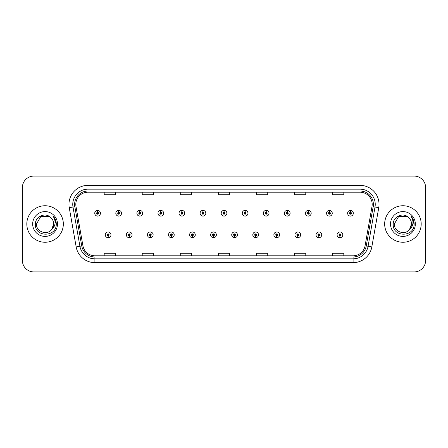 <?xml version="1.0" encoding="UTF-8"?>
<svg xmlns="http://www.w3.org/2000/svg" width="448" height="448" viewBox="0 0 448 448"><rect width="100%" height="100%" fill="white"/><g stroke="black" fill="none" stroke-linecap="round" stroke-linejoin="round"><path stroke-width="0.67" d="M129.17 235.788L129.086 237.692A2.85 2.85 0 0 0 129.332 237.692L129.254 235.788A0.952 0.952 0 0 0 130.161 234.842A0.952 0.952 0 0 0 129.209 233.89A0.952 0.952 0 0 0 128.257 234.842A0.952 0.952 0 0 0 129.17 235.788L129.192 235.222A0.381 0.381 0 0 1 128.828 234.842A0.381 0.381 0 0 1 129.209 234.461A0.381 0.381 0 0 1 129.59 234.842A0.381 0.381 0 0 1 129.226 235.222L129.254 235.788M150.242 235.788L150.158 237.692A2.85 2.85 0 0 0 150.405 237.692L150.326 235.788A0.952 0.952 0 0 0 151.234 234.842A0.952 0.952 0 0 0 150.282 233.89A0.952 0.952 0 0 0 149.33 234.842A0.952 0.952 0 0 0 150.242 235.788L150.265 235.222A0.381 0.381 0 0 1 149.901 234.842A0.381 0.381 0 0 1 150.282 234.461A0.381 0.381 0 0 1 150.662 234.842A0.381 0.381 0 0 1 150.298 235.222L150.326 235.788M171.315 235.788L171.231 237.692A2.85 2.85 0 0 0 171.478 237.692L171.399 235.788A0.952 0.952 0 0 0 172.306 234.842A0.952 0.952 0 0 0 171.354 233.89A0.952 0.952 0 0 0 170.402 234.842A0.952 0.952 0 0 0 171.315 235.788L171.338 235.222A0.381 0.381 0 0 1 170.974 234.842A0.381 0.381 0 0 1 171.354 234.461A0.381 0.381 0 0 1 171.735 234.842A0.381 0.381 0 0 1 171.371 235.222L171.399 235.788M192.388 235.788L192.304 237.692A2.85 2.85 0 0 0 192.55 237.692L192.472 235.788A0.952 0.952 0 0 0 193.379 234.842A0.952 0.952 0 0 0 192.427 233.89A0.952 0.952 0 0 0 191.475 234.842A0.952 0.952 0 0 0 192.388 235.788L192.41 235.222A0.381 0.381 0 0 1 192.046 234.842A0.381 0.381 0 0 1 192.427 234.461A0.381 0.381 0 0 1 192.808 234.842A0.381 0.381 0 0 1 192.444 235.222L192.472 235.788M213.461 235.788L213.377 237.692A2.85 2.85 0 0 0 213.629 237.692L213.545 235.788A0.952 0.952 0 0 0 214.452 234.842A0.952 0.952 0 0 0 213.5 233.89A0.952 0.952 0 0 0 212.548 234.842A0.952 0.952 0 0 0 213.461 235.788L213.483 235.222A0.381 0.381 0 0 1 213.119 234.842A0.381 0.381 0 0 1 213.5 234.461A0.381 0.381 0 0 1 213.881 234.842A0.381 0.381 0 0 1 213.517 235.222L213.545 235.788M234.534 235.788L234.45 237.692A2.85 2.85 0 0 0 234.702 237.692L234.618 235.788A0.952 0.952 0 0 0 235.525 234.842A0.952 0.952 0 0 0 234.573 233.89A0.952 0.952 0 0 0 233.621 234.842A0.952 0.952 0 0 0 234.534 235.788L234.556 235.222A0.381 0.381 0 0 1 234.192 234.842A0.381 0.381 0 0 1 234.573 234.461A0.381 0.381 0 0 1 234.954 234.842A0.381 0.381 0 0 1 234.59 235.222L234.618 235.788M255.606 235.788L255.522 237.692A2.85 2.85 0 0 0 255.774 237.692L255.69 235.788A0.952 0.952 0 0 0 256.598 234.842A0.952 0.952 0 0 0 255.646 233.89A0.952 0.952 0 0 0 254.699 234.842A0.952 0.952 0 0 0 255.606 235.788L255.629 235.222A0.381 0.381 0 0 1 255.265 234.842A0.381 0.381 0 0 1 255.646 234.461A0.381 0.381 0 0 1 256.026 234.842A0.381 0.381 0 0 1 255.662 235.222L255.69 235.788M276.679 235.788L276.595 237.692A2.85 2.85 0 0 0 276.847 237.692L276.763 235.788A0.952 0.952 0 0 0 277.67 234.842A0.952 0.952 0 0 0 276.718 233.89A0.952 0.952 0 0 0 275.772 234.842A0.952 0.952 0 0 0 276.679 235.788L276.702 235.222A0.381 0.381 0 0 1 276.338 234.842A0.381 0.381 0 0 1 276.718 234.461A0.381 0.381 0 0 1 277.099 234.842A0.381 0.381 0 0 1 276.735 235.222L276.763 235.788M297.752 235.788L297.668 237.692A2.85 2.85 0 0 0 297.92 237.692L297.836 235.788A0.952 0.952 0 0 0 298.743 234.842A0.952 0.952 0 0 0 297.791 233.89A0.952 0.952 0 0 0 296.845 234.842A0.952 0.952 0 0 0 297.752 235.788L297.774 235.222A0.381 0.381 0 0 1 297.41 234.842A0.381 0.381 0 0 1 297.791 234.461A0.381 0.381 0 0 1 298.172 234.842A0.381 0.381 0 0 1 297.808 235.222L297.836 235.788M318.825 235.788L318.741 237.692A2.85 2.85 0 0 0 318.993 237.692L318.909 235.788A0.952 0.952 0 0 0 319.816 234.842A0.952 0.952 0 0 0 318.864 233.89A0.952 0.952 0 0 0 317.918 234.842A0.952 0.952 0 0 0 318.825 235.788L318.847 235.222A0.381 0.381 0 0 1 318.483 234.842A0.381 0.381 0 0 1 318.864 234.461A0.381 0.381 0 0 1 319.245 234.842A0.381 0.381 0 0 1 318.881 235.222L318.909 235.788M339.898 235.788L339.814 237.692A2.85 2.85 0 0 0 340.066 237.692L339.982 235.788A0.952 0.952 0 0 0 340.889 234.842A0.952 0.952 0 0 0 339.937 233.89A0.952 0.952 0 0 0 338.99 234.842A0.952 0.952 0 0 0 339.898 235.788L339.92 235.222A0.381 0.381 0 0 1 339.556 234.842A0.381 0.381 0 0 1 339.937 234.461A0.381 0.381 0 0 1 340.318 234.842A0.381 0.381 0 0 1 339.954 235.222L339.982 235.788M108.097 235.788L108.013 237.692A2.85 2.85 0 0 0 108.259 237.692L108.181 235.788A0.952 0.952 0 0 0 109.088 234.842A0.952 0.952 0 0 0 108.136 233.89A0.952 0.952 0 0 0 107.184 234.842A0.952 0.952 0 0 0 108.097 235.788L108.119 235.222A0.381 0.381 0 0 1 107.755 234.842A0.381 0.381 0 0 1 108.136 234.461A0.381 0.381 0 0 1 108.517 234.842A0.381 0.381 0 0 1 108.153 235.222L108.181 235.788M118.714 212.285L118.798 210.386A2.85 2.85 0 0 0 118.546 210.386L118.63 212.285A0.952 0.952 0 0 0 117.723 213.237A0.952 0.952 0 0 0 118.675 214.189A0.952 0.952 0 0 0 119.627 213.237A0.952 0.952 0 0 0 118.714 212.285L118.692 212.856A0.381 0.381 0 0 1 119.056 213.237A0.381 0.381 0 0 1 118.675 213.618A0.381 0.381 0 0 1 118.294 213.237A0.381 0.381 0 0 1 118.658 212.856L118.63 212.285M139.787 212.285L139.871 210.386A2.85 2.85 0 0 0 139.619 210.386L139.703 212.285A0.952 0.952 0 0 0 138.796 213.237A0.952 0.952 0 0 0 139.748 214.189A0.952 0.952 0 0 0 140.7 213.237A0.952 0.952 0 0 0 139.787 212.285L139.765 212.856A0.381 0.381 0 0 1 140.129 213.237A0.381 0.381 0 0 1 139.748 213.618A0.381 0.381 0 0 1 139.367 213.237A0.381 0.381 0 0 1 139.731 212.856L139.703 212.285M160.86 212.285L160.944 210.386A2.85 2.85 0 0 0 160.698 210.386L160.776 212.285A0.952 0.952 0 0 0 159.869 213.237A0.952 0.952 0 0 0 160.821 214.189A0.952 0.952 0 0 0 161.773 213.237A0.952 0.952 0 0 0 160.86 212.285L160.838 212.856A0.381 0.381 0 0 1 161.202 213.237A0.381 0.381 0 0 1 160.821 213.618A0.381 0.381 0 0 1 160.44 213.237A0.381 0.381 0 0 1 160.804 212.856L160.776 212.285M181.933 212.285L182.017 210.386A2.85 2.85 0 0 0 181.77 210.386L181.849 212.285A0.952 0.952 0 0 0 180.942 213.237A0.952 0.952 0 0 0 181.894 214.189A0.952 0.952 0 0 0 182.846 213.237A0.952 0.952 0 0 0 181.933 212.285L181.91 212.856A0.381 0.381 0 0 1 182.274 213.237A0.381 0.381 0 0 1 181.894 213.618A0.381 0.381 0 0 1 181.513 213.237A0.381 0.381 0 0 1 181.877 212.856L181.849 212.285M203.006 212.285L203.09 210.386A2.85 2.85 0 0 0 202.843 210.386L202.922 212.285A0.952 0.952 0 0 0 202.014 213.237A0.952 0.952 0 0 0 202.966 214.189A0.952 0.952 0 0 0 203.918 213.237A0.952 0.952 0 0 0 203.006 212.285L202.983 212.856A0.381 0.381 0 0 1 203.347 213.237A0.381 0.381 0 0 1 202.966 213.618A0.381 0.381 0 0 1 202.586 213.237A0.381 0.381 0 0 1 202.95 212.856L202.922 212.285M224.078 212.285L224.162 210.386A2.85 2.85 0 0 0 223.916 210.386L223.994 212.285A0.952 0.952 0 0 0 223.087 213.237A0.952 0.952 0 0 0 224.039 214.189A0.952 0.952 0 0 0 224.991 213.237A0.952 0.952 0 0 0 224.078 212.285L224.056 212.856A0.381 0.381 0 0 1 224.42 213.237A0.381 0.381 0 0 1 224.039 213.618A0.381 0.381 0 0 1 223.658 213.237A0.381 0.381 0 0 1 224.022 212.856L223.994 212.285M245.151 212.285L245.235 210.386A2.85 2.85 0 0 0 244.989 210.386L245.067 212.285A0.952 0.952 0 0 0 244.16 213.237A0.952 0.952 0 0 0 245.112 214.189A0.952 0.952 0 0 0 246.064 213.237A0.952 0.952 0 0 0 245.151 212.285L245.129 212.856A0.381 0.381 0 0 1 245.493 213.237A0.381 0.381 0 0 1 245.112 213.618A0.381 0.381 0 0 1 244.731 213.237A0.381 0.381 0 0 1 245.095 212.856L245.067 212.285M266.224 212.285L266.308 210.386A2.85 2.85 0 0 0 266.062 210.386L266.14 212.285A0.952 0.952 0 0 0 265.233 213.237A0.952 0.952 0 0 0 266.185 214.189A0.952 0.952 0 0 0 267.137 213.237A0.952 0.952 0 0 0 266.224 212.285L266.202 212.856A0.381 0.381 0 0 1 266.566 213.237A0.381 0.381 0 0 1 266.185 213.618A0.381 0.381 0 0 1 265.804 213.237A0.381 0.381 0 0 1 266.168 212.856L266.14 212.285M287.297 212.285L287.381 210.386A2.85 2.85 0 0 0 287.134 210.386L287.213 212.285A0.952 0.952 0 0 0 286.306 213.237A0.952 0.952 0 0 0 287.258 214.189A0.952 0.952 0 0 0 288.21 213.237A0.952 0.952 0 0 0 287.297 212.285L287.274 212.856A0.381 0.381 0 0 1 287.638 213.237A0.381 0.381 0 0 1 287.258 213.618A0.381 0.381 0 0 1 286.877 213.237A0.381 0.381 0 0 1 287.241 212.856L287.213 212.285M308.37 212.285L308.454 210.386A2.85 2.85 0 0 0 308.207 210.386L308.286 212.285A0.952 0.952 0 0 0 307.378 213.237A0.952 0.952 0 0 0 308.33 214.189A0.952 0.952 0 0 0 309.282 213.237A0.952 0.952 0 0 0 308.37 212.285L308.347 212.856A0.381 0.381 0 0 1 308.711 213.237A0.381 0.381 0 0 1 308.33 213.618A0.381 0.381 0 0 1 307.95 213.237A0.381 0.381 0 0 1 308.314 212.856L308.286 212.285M329.442 212.285L329.526 210.386A2.85 2.85 0 0 0 329.28 210.386L329.358 212.285A0.952 0.952 0 0 0 328.451 213.237A0.952 0.952 0 0 0 329.403 214.189A0.952 0.952 0 0 0 330.355 213.237A0.952 0.952 0 0 0 329.442 212.285L329.42 212.856A0.381 0.381 0 0 1 329.784 213.237A0.381 0.381 0 0 1 329.403 213.618A0.381 0.381 0 0 1 329.022 213.237A0.381 0.381 0 0 1 329.386 212.856L329.358 212.285M350.515 212.285L350.599 210.386A2.85 2.85 0 0 0 350.353 210.386L350.431 212.285A0.952 0.952 0 0 0 349.524 213.237A0.952 0.952 0 0 0 350.476 214.189A0.952 0.952 0 0 0 351.428 213.237A0.952 0.952 0 0 0 350.515 212.285L350.493 212.856A0.381 0.381 0 0 1 350.857 213.237A0.381 0.381 0 0 1 350.476 213.618A0.381 0.381 0 0 1 350.095 213.237A0.381 0.381 0 0 1 350.459 212.856L350.431 212.285M97.642 212.285L97.726 210.386A2.85 2.85 0 0 0 97.474 210.386L97.558 212.285A0.952 0.952 0 0 0 96.65 213.237A0.952 0.952 0 0 0 97.602 214.189A0.952 0.952 0 0 0 98.549 213.237A0.952 0.952 0 0 0 97.642 212.285L97.619 212.856A0.381 0.381 0 0 1 97.983 213.237A0.381 0.381 0 0 1 97.602 213.618A0.381 0.381 0 0 1 97.222 213.237A0.381 0.381 0 0 1 97.586 212.856L97.558 212.285M26.813 224A18.256 18.256 0 0 0 45.069 242.256A18.256 18.256 0 0 0 63.33 224A18.256 18.256 0 0 0 45.069 205.744A18.256 18.256 0 0 0 26.813 224A18.256 18.256 0 0 0 45.069 242.256A18.256 18.256 0 0 0 63.33 224A18.256 18.256 0 0 0 45.069 205.744A18.256 18.256 0 0 0 26.813 224M384.67 224A18.256 18.256 0 0 0 402.931 242.256A18.256 18.256 0 0 0 421.187 224A18.256 18.256 0 0 0 402.931 205.744A18.256 18.256 0 0 0 384.67 224A18.256 18.256 0 0 0 402.931 242.256A18.256 18.256 0 0 0 421.187 224A18.256 18.256 0 0 0 402.931 205.744A18.256 18.256 0 0 0 384.67 224M75.807 204.372A12.174 12.174 0 0 1 87.976 192.203L360.024 192.203A12.174 12.174 0 0 1 372.008 206.489L365.086 245.739A12.174 12.174 0 0 1 353.102 255.797L94.898 255.797A12.174 12.174 0 0 1 82.914 245.739L75.992 206.489A12.174 12.174 0 0 1 75.807 204.372M74.626 204.372A13.35 13.35 0 0 0 74.827 206.69L81.749 245.946A13.35 13.35 0 0 0 94.898 256.978L353.102 256.978A13.35 13.35 0 0 0 366.251 245.946L373.173 206.69A13.35 13.35 0 0 0 360.024 191.022L87.976 191.022A13.35 13.35 0 0 0 74.626 204.372M69.25 207.676A19.018 19.018 0 0 1 87.976 185.354L360.024 185.354A19.018 19.018 0 0 1 378.75 207.676L371.829 246.932A19.018 19.018 0 0 1 353.102 262.646L94.898 262.646A19.018 19.018 0 0 1 76.171 246.932L69.25 207.676L72.99 207.015A15.215 15.215 0 0 1 87.976 189.157L360.024 189.157A15.215 15.215 0 0 1 375.01 207.015L368.082 246.271A15.215 15.215 0 0 1 353.102 258.843L94.898 258.843A15.215 15.215 0 0 1 79.918 246.271L72.99 207.015A15.215 15.215 0 0 1 72.761 204.372M425.6 187.482A11.413 11.413 0 0 0 414.187 176.075L33.813 176.075A11.413 11.413 0 0 0 22.4 187.482L22.4 260.518A11.413 11.413 0 0 0 33.813 271.925L414.187 271.925A11.413 11.413 0 0 0 425.6 260.518L425.6 187.482L425.6 260.518M366.251 245.946L368.082 246.271L375.01 207.015L378.75 207.676M218.294 192.203L218.294 194.779L229.706 194.779L229.706 192.203M180.258 192.203L180.258 194.779L191.666 194.779L191.666 192.203M142.218 192.203L142.218 194.779L153.63 194.779L153.63 192.203M104.182 192.203L104.182 194.779L115.595 194.779L115.595 192.203M256.334 192.203L256.334 194.779L267.742 194.779L267.742 192.203M294.37 192.203L294.37 194.779L305.782 194.779L305.782 192.203M332.405 192.203L332.405 194.779L343.818 194.779L343.818 192.203M229.706 255.797L229.706 253.221L218.294 253.221L218.294 255.797M191.666 255.797L191.666 253.221L180.258 253.221L180.258 255.797M153.63 255.797L153.63 253.221L142.218 253.221L142.218 255.797M115.595 255.797L115.595 253.221L104.182 253.221L104.182 255.797M267.742 255.797L267.742 253.221L256.334 253.221L256.334 255.797M305.782 255.797L305.782 253.221L294.37 253.221L294.37 255.797M343.818 255.797L343.818 253.221L332.405 253.221L332.405 255.797M22.4 187.482L22.4 260.518M414.187 176.075L33.813 176.075M33.813 271.925L414.187 271.925M100.453 213.237A2.85 2.85 0 0 0 97.726 210.386A2.85 2.85 0 0 1 100.453 213.237A2.85 2.85 0 0 1 97.602 216.087A2.85 2.85 0 0 1 94.746 213.237A2.85 2.85 0 0 1 97.474 210.386M105.286 234.842A2.85 2.85 0 0 0 108.013 237.692A2.85 2.85 0 0 1 105.286 234.842A2.85 2.85 0 0 1 108.136 231.986A2.85 2.85 0 0 1 110.992 234.842A2.85 2.85 0 0 1 108.259 237.692M121.526 213.237A2.85 2.85 0 0 0 118.798 210.386A2.85 2.85 0 0 1 121.526 213.237A2.85 2.85 0 0 1 118.675 216.087A2.85 2.85 0 0 1 115.819 213.237A2.85 2.85 0 0 1 118.546 210.386M142.598 213.237A2.85 2.85 0 0 0 139.871 210.386A2.85 2.85 0 0 1 142.598 213.237A2.85 2.85 0 0 1 139.748 216.087A2.85 2.85 0 0 1 136.892 213.237A2.85 2.85 0 0 1 139.619 210.386M163.671 213.237A2.85 2.85 0 0 0 160.944 210.386A2.85 2.85 0 0 1 163.671 213.237A2.85 2.85 0 0 1 160.821 216.087A2.85 2.85 0 0 1 157.965 213.237A2.85 2.85 0 0 1 160.698 210.386M184.744 213.237A2.85 2.85 0 0 0 182.017 210.386A2.85 2.85 0 0 1 184.744 213.237A2.85 2.85 0 0 1 181.894 216.087A2.85 2.85 0 0 1 179.038 213.237A2.85 2.85 0 0 1 181.77 210.386L181.832 211.904M126.358 234.842A2.85 2.85 0 0 0 129.086 237.692A2.85 2.85 0 0 1 126.358 234.842A2.85 2.85 0 0 1 129.209 231.986A2.85 2.85 0 0 1 132.065 234.842A2.85 2.85 0 0 1 129.332 237.692M147.431 234.842A2.85 2.85 0 0 0 150.158 237.692A2.85 2.85 0 0 1 147.431 234.842A2.85 2.85 0 0 1 150.282 231.986A2.85 2.85 0 0 1 153.138 234.842A2.85 2.85 0 0 1 150.405 237.692M168.504 234.842A2.85 2.85 0 0 0 171.231 237.692A2.85 2.85 0 0 1 168.504 234.842A2.85 2.85 0 0 1 171.354 231.986A2.85 2.85 0 0 1 174.21 234.842A2.85 2.85 0 0 1 171.478 237.692L171.416 236.169M51.638 229.55L53.67 224L51.66 229.527A8.602 8.602 0 0 0 53.67 224L51.66 229.527C47.096 235.693 36.025 231.745 36.473 224L40.774 216.552L49.37 216.552L50.702 217.504C45.427 211.971 35.269 216.53 35.364 224C34.395 237.272 55.916 237.619 56.263 224.644L56.286 224C56.252 221.178 55.311 218.702 53.469 216.569C54.874 218.87 55.367 221.351 54.953 224C54.55 226.257 53.452 228.099 51.66 229.527M53.67 224A8.602 8.602 0 0 0 50.702 217.504M32.67 224A12.404 12.404 0 0 0 45.069 236.404A12.404 12.404 0 0 0 57.473 224A12.404 12.404 0 0 0 45.069 211.596A12.404 12.404 0 0 0 32.67 224M53.469 216.569L56.28 224.325L55.759 220.601L56.28 224.325L55.759 220.601L56.28 224.325L53.553 216.664L56.28 224.325M409.494 229.55L411.527 224L409.517 229.527A8.602 8.602 0 0 0 411.527 224L409.517 229.527C404.953 235.693 393.882 231.745 394.33 224L398.63 216.552L407.226 216.552L408.565 217.504C403.284 211.971 393.126 216.53 393.221 224C392.252 237.272 413.778 237.619 414.126 224.644L414.142 224C414.109 221.178 413.174 218.702 411.326 216.569C412.731 218.87 413.224 221.351 412.81 224C412.412 226.257 411.314 228.099 409.517 229.527M411.527 224A8.602 8.602 0 0 0 408.565 217.504M390.527 224A12.404 12.404 0 0 0 402.931 236.404A12.404 12.404 0 0 0 415.33 224A12.404 12.404 0 0 0 402.931 211.596A12.404 12.404 0 0 0 390.527 224M411.326 216.569L414.137 224.325L413.616 220.601L414.142 224M414.137 224.325L411.494 216.759M205.817 213.237A2.85 2.85 0 0 0 203.09 210.386A2.85 2.85 0 0 1 205.817 213.237A2.85 2.85 0 0 1 202.966 216.087A2.85 2.85 0 0 1 200.11 213.237A2.85 2.85 0 0 1 202.843 210.386L202.905 211.904M226.89 213.237A2.85 2.85 0 0 0 224.162 210.386A2.85 2.85 0 0 1 226.89 213.237A2.85 2.85 0 0 1 224.039 216.087A2.85 2.85 0 0 1 221.183 213.237A2.85 2.85 0 0 1 223.916 210.386L223.978 211.904M247.962 213.237A2.85 2.85 0 0 0 245.235 210.386A2.85 2.85 0 0 1 247.962 213.237A2.85 2.85 0 0 1 245.112 216.087A2.85 2.85 0 0 1 242.256 213.237A2.85 2.85 0 0 1 244.989 210.386L245.05 211.904M189.577 234.842A2.85 2.85 0 0 0 192.304 237.692A2.85 2.85 0 0 1 189.577 234.842A2.85 2.85 0 0 1 192.427 231.986A2.85 2.85 0 0 1 195.283 234.842A2.85 2.85 0 0 1 192.55 237.692L192.489 236.169M210.65 234.842A2.85 2.85 0 0 0 213.377 237.692A2.85 2.85 0 0 1 210.65 234.842A2.85 2.85 0 0 1 213.5 231.986A2.85 2.85 0 0 1 216.356 234.842A2.85 2.85 0 0 1 213.629 237.692L213.562 236.169M231.722 234.842A2.85 2.85 0 0 0 234.45 237.692A2.85 2.85 0 0 1 231.722 234.842A2.85 2.85 0 0 1 234.573 231.986A2.85 2.85 0 0 1 237.429 234.842A2.85 2.85 0 0 1 234.702 237.692L234.634 236.169M269.035 213.237A2.85 2.85 0 0 0 266.308 210.386A2.85 2.85 0 0 1 269.035 213.237A2.85 2.85 0 0 1 266.185 216.087A2.85 2.85 0 0 1 263.329 213.237A2.85 2.85 0 0 1 266.062 210.386L266.123 211.904M290.108 213.237A2.85 2.85 0 0 0 287.381 210.386A2.85 2.85 0 0 1 290.108 213.237A2.85 2.85 0 0 1 287.258 216.087A2.85 2.85 0 0 1 284.402 213.237A2.85 2.85 0 0 1 287.134 210.386L287.196 211.904M311.181 213.237A2.85 2.85 0 0 0 308.454 210.386A2.85 2.85 0 0 1 311.181 213.237A2.85 2.85 0 0 1 308.33 216.087A2.85 2.85 0 0 1 305.474 213.237A2.85 2.85 0 0 1 308.207 210.386M332.254 213.237A2.85 2.85 0 0 0 329.526 210.386A2.85 2.85 0 0 1 332.254 213.237A2.85 2.85 0 0 1 329.403 216.087A2.85 2.85 0 0 1 326.547 213.237A2.85 2.85 0 0 1 329.28 210.386M353.326 213.237A2.85 2.85 0 0 0 350.599 210.386A2.85 2.85 0 0 1 353.326 213.237A2.85 2.85 0 0 1 350.476 216.087A2.85 2.85 0 0 1 347.62 213.237A2.85 2.85 0 0 1 350.353 210.386M252.795 234.842A2.85 2.85 0 0 0 255.522 237.692A2.85 2.85 0 0 1 252.795 234.842A2.85 2.85 0 0 1 255.646 231.986A2.85 2.85 0 0 1 258.502 234.842A2.85 2.85 0 0 1 255.774 237.692L255.707 236.169M273.868 234.842A2.85 2.85 0 0 0 276.595 237.692A2.85 2.85 0 0 1 273.868 234.842A2.85 2.85 0 0 1 276.718 231.986A2.85 2.85 0 0 1 279.574 234.842A2.85 2.85 0 0 1 276.847 237.692L276.78 236.169M294.941 234.842A2.85 2.85 0 0 0 297.668 237.692A2.85 2.85 0 0 1 294.941 234.842A2.85 2.85 0 0 1 297.791 231.986A2.85 2.85 0 0 1 300.647 234.842A2.85 2.85 0 0 1 297.92 237.692M316.014 234.842A2.85 2.85 0 0 0 318.741 237.692A2.85 2.85 0 0 1 316.014 234.842A2.85 2.85 0 0 1 318.864 231.986A2.85 2.85 0 0 1 321.72 234.842A2.85 2.85 0 0 1 318.993 237.692M337.086 234.842A2.85 2.85 0 0 0 339.814 237.692A2.85 2.85 0 0 1 337.086 234.842A2.85 2.85 0 0 1 339.937 231.986A2.85 2.85 0 0 1 342.793 234.842A2.85 2.85 0 0 1 340.066 237.692M360.024 185.354L360.024 191.022M72.99 207.015L74.827 206.69M94.898 262.646L94.898 256.978M353.102 256.978L353.102 262.646M76.171 246.932L81.749 245.946M373.173 206.69L375.01 207.015M87.976 185.354L87.976 191.022M368.082 246.271L371.829 246.932"/></g></svg>
